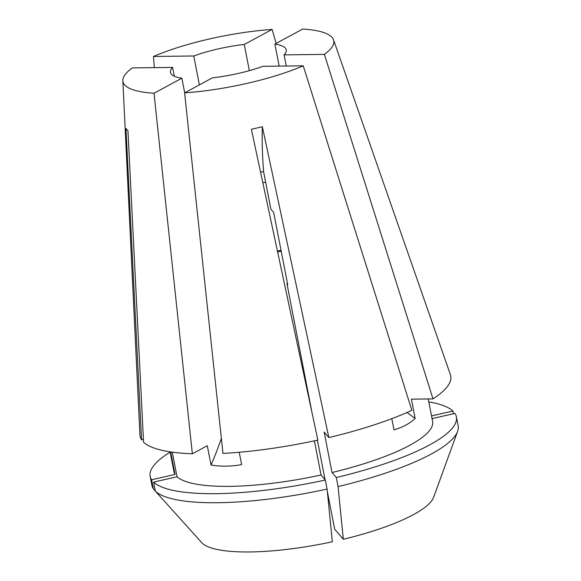 <?xml version="1.0" encoding="UTF-8"?>
<svg xmlns="http://www.w3.org/2000/svg" width="581" height="581" viewBox="0 0 581 581"><rect width="100%" height="100%" fill="white"/><g stroke="black" fill="none" stroke-linecap="round" stroke-linejoin="round"><path stroke-width="0.87" d="M431.538 415.931L452.955 411.05A155.977 37.206 -11 0 0 428.807 401.899M452.955 411.05L453.478 413.73M281.24 251.37A70.577 16.834 -11 0 0 277.616 251.9M328.388 496.857A70.577 16.834 -11 0 0 327.866 496.937M170.088 451.829L173.959 471.721A131.749 31.425 -11 0 0 175.041 474.43L151.597 479.775L153.362 488.824L155.338 491.025M170.661 451.916L175.041 474.43M172.259 452.141L177.045 476.776A131.749 31.425 -11 0 0 321.039 475.011L325.324 480.022L327.081 489.071L332.347 541.775A119.49 28.505 -11 0 1 202.377 543.366L155.367 491.17A155.977 37.206 -11 0 0 327.081 489.071M314.394 440.819L321.039 475.011M239.234 452.258L241.638 464.626C230.628 466.528 220.424 466.652 211.034 465.003A302.868 178.236 89.3 0 0 221.361 438.43M122.852 80.752A107.376 25.615 -11 0 0 154.009 93.243L181.846 78.195A58.986 14.067 -11 0 1 170.458 72.4A58.986 14.067 -11 0 1 172.622 67.411L132.337 67.904A107.376 25.615 -11 0 0 122.852 80.752L139.934 435.06A158.243 37.743 -11 0 0 141.553 439.853L125.946 128.43L127.951 130.776L143.558 442.199A158.243 37.743 -11 0 0 192.355 453.783L207.286 445.714L211.034 465.003M170.153 452.171A155.977 37.206 -11 0 0 150.174 476.347A155.977 37.206 -11 0 0 151.597 479.775M177.045 476.776L153.609 482.121A155.977 37.206 -11 0 0 325.324 480.022M150.174 476.347L151.931 485.396A155.977 37.206 -11 0 0 153.362 488.824M153.609 482.121L155.367 491.17M141.553 439.853L143.42 439.432M281.044 250.375A74.738 17.829 -11 0 0 277.406 250.912M265.648 182.267A58.986 14.067 -11 0 0 262.808 182.674M260.549 172.121L263.592 171.678A302.868 39.406 77.2 0 1 262.358 126.767L251.377 129.265L317.865 440.071A158.243 37.743 -11 0 1 222.959 453.405L184.613 92.866A107.376 25.615 -11 0 0 303.231 65.813L411.864 410.324A158.243 37.743 -11 0 1 328.846 437.566L324.162 432.09L332.02 472.513A131.749 31.425 -11 0 0 432.605 421.443L428.233 398.951M262.358 126.767L328.846 437.566M263.592 171.678L270.877 209.16L273.673 212.421L287.697 284.603L286.963 283.739A70.577 16.834 -11 0 0 287.508 283.601M184.613 92.866L212.457 77.825A58.986 14.067 -11 0 0 262.946 66.307L303.231 65.813M274.871 44.091A58.986 14.067 -11 0 1 286.259 49.893A58.986 14.067 -11 0 1 284.094 54.875L324.387 54.389A107.376 25.615 -11 0 0 333.53 39.798A107.376 25.615 -11 0 0 302.708 29.05L274.871 44.091L279.149 66.111M324.387 54.389L433.012 398.893A158.243 37.743 -11 0 0 450.42 374.709L333.53 39.798M433.012 398.893L411.406 399.162L415.154 418.451C409.823 423.484 402.778 427.289 394.005 429.875L391.826 418.669M286.963 283.739L312.2 413.57M317.371 440.173L325.055 479.703M327.306 491.272L334.663 529.153L343.32 539.27A119.49 28.505 -11 0 0 433.629 497.278L457.61 431.356A155.977 37.206 -11 0 0 458.148 425.873L456.39 416.824A155.977 37.206 -11 0 0 454.959 413.396L432.061 418.618M284.094 54.875L286.266 66.023M332.02 472.513L336.305 477.517A155.977 37.206 -11 0 0 456.39 416.824M336.305 477.517L338.062 486.566A155.977 37.206 -11 0 0 457.61 431.356M338.062 486.566L343.32 539.27M153.486 56.473A107.376 25.615 -11 0 1 272.104 29.428L244.267 44.468A58.986 14.067 -11 0 0 193.771 55.987L153.486 56.473L154.306 67.636M272.104 29.428L276.171 43.393M154.009 93.243L192.355 453.783M193.771 55.987L199.392 84.884M244.267 44.468L249.351 70.65M181.846 78.195L184.693 92.822M172.622 67.411L174.336 76.213M415.154 418.451A302.868 233.969 61.6 0 1 407.034 412.495"/></g></svg>
